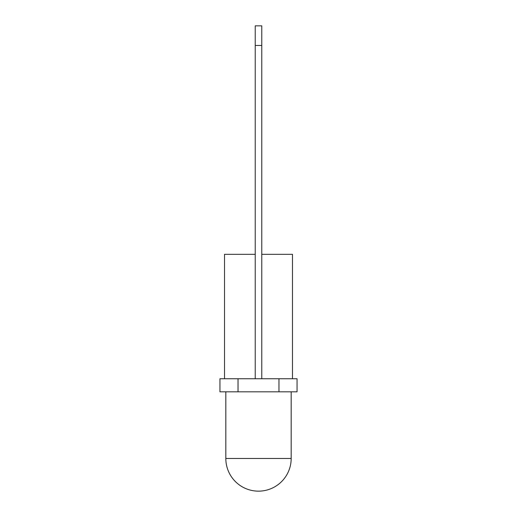 <?xml version="1.0" encoding="UTF-8"?>
<svg xmlns="http://www.w3.org/2000/svg" width="517" height="517" viewBox="0 0 517 517"><rect width="100%" height="100%" fill="white"/><g stroke="black" fill="none" stroke-linecap="round" stroke-linejoin="round"><path stroke-width="0.78" d="M261.77 45.457L255.23 45.457L255.23 25.85L261.77 25.85L261.77 254.319L292.48 254.319L292.48 378.748M278.967 391.815L297.055 391.815L297.055 378.748L278.967 378.748L278.967 391.815L238.033 391.815L238.033 378.748L278.967 378.748M238.033 391.815L219.945 391.815L219.945 378.748L238.033 378.748M225.826 391.815L225.826 458.476L291.174 458.476L291.174 391.815M224.52 378.748L224.52 254.319L255.23 254.319L255.23 378.748M255.23 45.457L255.23 254.319M261.77 254.319L261.77 378.748M225.826 458.476A32.674 32.674 0 0 0 258.5 491.15A32.674 32.674 0 0 0 291.174 458.476"/></g></svg>
